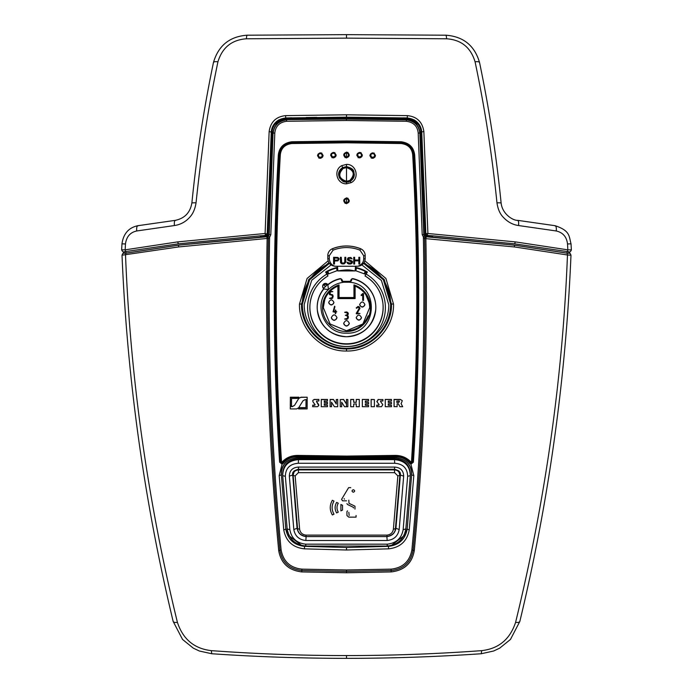 <?xml version="1.0" encoding="UTF-8"?>
<svg xmlns="http://www.w3.org/2000/svg" width="693" height="693" viewBox="0 0 693 693"><rect width="100%" height="100%" fill="white"/><g stroke="black" fill="none" stroke-linecap="round" stroke-linejoin="round"><path stroke-width="1.04" d="M351.975 490.973C352.893 492.567 353.811 492.567 354.721 490.965C353.811 489.371 352.893 489.371 351.975 490.973M344.118 498.665L344.447 499.159M346.561 500.831L342.576 500.822L341.58 499.35L348.622 487.647L350.753 487.647M353.482 507.952L353.482 507.371L347.514 504.487L346.933 503.612M356.072 515.479L356.072 517.134L348.804 517.16L346.933 515.505L346.933 511.729L347.514 510.862M348.804 512.318L349.177 515.505M348.804 500.155L348.995 503.309L354.981 506.202L354.972 509.112M340.895 504.495L340.895 510.871L342.533 510.083L342.533 505.301L340.895 504.495M336.625 502.408C334.615 505.907 334.615 509.416 336.625 512.924L338.271 512.136C336.564 509.156 336.564 506.185 338.271 503.213L336.625 502.408M332.363 500.303C329.556 505.18 329.556 510.065 332.363 514.96L334 514.171C331.505 509.814 331.505 505.457 334 501.108L332.363 500.303M569.178 251.854L514.587 243.823L432.545 235.793L432.545 237.145L514.284 245.149L566.831 253.092L569.17 253.257L569.213 251.914L568.511 251.957C569.481 252.668 570.434 252.001 571.361 249.939L571.032 243.823L567.524 243.962C566.666 236.867 562.915 232.536 556.271 230.977L518.581 225.546C518.858 221.985 518.459 220.279 517.368 220.409M325.944 271.855L327.971 275.944A36.651 36.616 180 0 0 346.5 344.152A36.651 36.616 180 0 0 365.038 275.944L367.056 271.855M310.169 302.72A36.608 36.573 180 0 0 346.5 343.789A36.608 36.573 180 0 0 382.831 302.72M355.145 270.513L364.076 273.77L365.272 271.439L365.956 271.769L365.272 271.232A40.774 40.74 180 0 0 360.533 269.144C358.255 268.304 358.255 268.252 360.533 268.979A40.774 40.74 0 0 1 361.469 269.334L361.469 269.317A40.774 40.74 180 0 0 355.639 267.507M337.361 267.507A40.774 40.74 180 0 0 331.531 269.317L331.531 269.317A40.774 40.74 0 0 1 332.467 268.979C334.745 268.252 334.745 268.304 332.467 269.144A40.774 40.74 180 0 0 327.728 271.232L327.044 271.769L327.728 271.439L328.924 273.77L328.291 274.073L327.044 271.777L328.291 274.073M337.898 286.079L337.898 298.596L355.102 298.596L355.111 286.079L355.102 298.241L354.028 298.241M338.972 298.241L337.898 298.241M339.769 298.267L353.231 298.267M323.752 288.747A29.314 29.279 180 0 0 317.299 309.693L317.316 309.953C320.123 326.386 329.842 335.317 346.474 336.729C363.123 335.343 372.86 326.412 375.684 309.953L375.701 309.693A29.314 29.279 180 0 0 353.006 278.655L352.035 278.725A29.288 29.262 0 0 1 346.5 336.729A29.288 29.262 0 0 1 323.882 288.877M323.986 288.981L328.439 289.587L327.867 284.892A29.288 29.262 0 0 1 340.965 278.733L339.994 278.655A29.314 29.279 180 0 0 327.85 284.615L327.451 284.217A2.807 2.807 180 0 0 322.661 286.2L323.484 284.52L327.451 284.52L323.484 288.487L322.661 286.495A2.807 2.807 0 0 0 323.484 288.487L324.003 288.998L323.484 288.487M328.699 302.269A2.616 2.616 180 0 0 331.315 304.703A2.616 2.616 180 0 0 333.922 302.269M331.358 317.446A2.807 2.807 180 0 0 334.156 320.071A2.807 2.807 180 0 0 336.954 317.446M343.702 323.163A2.807 2.807 180 0 0 346.5 325.788A2.807 2.807 180 0 0 349.298 323.163M356.237 317.446A2.616 2.616 180 0 0 358.844 319.88A2.616 2.616 180 0 0 361.46 317.446M359.676 304.357A2.616 2.616 180 0 0 362.292 306.8A2.616 2.616 180 0 0 364.899 304.357M428.56 235.525L428.551 236.651L432.545 236.902L432.545 235.793L427.486 235.464L432.545 235.793M426.134 236.374L424.679 238.34L425.866 238.652C427.815 344.43 423.96 448.44 414.284 550.684C412.058 563.262 404.365 570.348 391.216 571.924L346.5 572.764L301.784 571.924C288.635 570.348 280.942 563.262 278.716 550.684C269.04 448.44 265.185 344.43 267.134 238.652L266.71 236.781L267.507 236.634L266.866 236.374M267.342 236.348L269.075 234.537L273.042 133.004C273.934 125.208 278.447 120.755 286.581 119.629L346.5 118.832L406.419 119.629C414.553 120.755 419.066 125.208 419.958 133.004L423.925 234.537L425.658 236.348M346.5 117.905L285.811 118.72L346.5 117.905L407.189 118.72L407.207 117.975L346.5 117.16L346.5 117.905L410.195 119.127M411.469 119.508L418.277 124.532M418.511 124.861L419.828 127.217M420.772 130.275L424.982 232.424L425.727 232.034L421.751 132.068C421.335 126.767 418.771 122.696 414.059 119.846L413.738 120.521C418.104 123.111 420.53 126.975 420.998 132.112L423.856 131.54L427.902 233.489L515.332 241.892L567.844 249.844L571.283 249.87M425.017 234.139L424.974 232.025L425.719 232.034M422.851 168.208L420.998 132.112M395.495 457.787L346.5 458.506L297.401 457.787C286.729 458.991 281.393 464.717 281.375 474.948L285.811 529.123L281.375 474.948M297.505 457.787L346.5 458.48L395.634 457.761C406.271 458.991 411.607 464.717 411.625 474.948L407.189 529.123L411.625 474.948M391.406 545.4L405.492 534.606L407.137 528.56M410.351 474.74C410.031 464.847 404.729 459.52 394.447 458.757L346.5 459.476L298.553 458.757C288.271 459.52 282.969 464.847 282.649 474.74M394.447 469.256L394.447 469.897C397.955 470.209 399.766 472.046 399.878 475.407L398.683 470.746M394.447 469.109L394.707 467.091C400.493 467.532 403.482 470.547 403.672 476.126L400.381 475.06L395.937 528.274C395.001 533.212 391.978 535.984 386.876 536.59L306.124 536.59L305.83 540.505C299.064 539.743 295.053 536.096 293.815 529.547L289.327 476.126L292.619 475.06L292.611 474.307C292.299 472.08 294.248 470.4 298.475 469.256L394.525 469.256C398.752 470.408 400.701 472.098 400.389 474.307L395.894 527.434L395.123 530.292M329.496 263.487A44.144 44.101 180 0 0 346.266 348.293A44.144 44.101 180 0 0 390.644 304.184L383.402 279.816L363.6 263.366M353.699 177.451L353.759 177.269C355.015 171.37 352.59 167.888 346.5 166.814L342.775 167.767C339.232 170.114 338.054 173.285 339.241 177.269L339.691 178.24M123.822 251.854L178.413 243.823L260.455 235.793L260.455 237.145L178.716 245.149L126.169 253.092L123.83 253.257L123.787 251.914L124.489 251.957C123.822 252.746 122.878 252.07 121.639 249.939L121.968 243.823C123.415 233.671 128.707 227.633 137.846 225.71L175.32 220.348C184.754 218.364 190.289 212.508 191.9 202.789C196.708 155.041 203.898 108.255 213.479 62.422L213.47 62.465M264.44 235.525L264.449 236.651L260.455 236.902L260.455 235.793L265.514 235.464L267.186 234.061L265.098 233.489L269.144 131.54C270.573 121.959 276.039 116.658 285.559 115.627L346.5 114.804L407.441 115.627C416.935 116.641 422.401 121.942 423.856 131.54M291.779 117.819L285.793 117.975L278.941 119.846L279.262 120.521L285.811 118.72L282.805 119.127M281.531 119.508L274.723 124.532M274.489 124.861L273.172 127.217M272.228 130.275L268.018 232.424L267.281 232.034L267.134 234.225L267.273 232.424L268.018 232.424L267.966 234.71L267.238 234.269L265.904 235.828L265.705 235.429M269.239 190.566L269.707 178.508M270.149 168.208L272.002 132.112C272.47 126.966 274.896 123.111 279.262 120.521M301.594 545.4L287.508 534.606L285.863 528.56M298.553 469.256L298.553 469.897C295.045 470.209 293.234 472.046 293.122 475.407L294.317 470.746M306.124 536.547L306.124 536.59C301.022 535.984 297.999 533.212 297.063 528.274L292.637 473.951M292.654 474.324L297.106 527.434L297.877 530.292M363.504 263.487A44.144 44.101 180 0 1 390.644 304.184L390.644 304.651C390.878 326.394 372.782 346.257 351.091 348.051C326.013 351.429 301.602 329.461 302.356 304.184L309.598 279.816L329.4 263.366M343.693 200.771L346.5 203.577L349.307 200.771L346.5 197.964L343.693 200.771M364.89 260.871L385.906 278.456L393.52 304.062C394.317 328.231 372.479 351.568 346.5 351.022C320.53 351.568 298.683 328.231 299.48 304.062L307.094 278.456L328.11 260.871M346.5 183.827L351.082 182.675C359.806 178.586 356.497 164.085 346.5 164.397L341.77 165.627C333.125 169.95 336.685 184.173 346.5 183.827L346.5 182.242L348.917 181.852M343.693 155.033L346.5 157.831L349.307 155.033L346.5 152.226L343.693 155.033M401.221 143.538L401.16 142.654C408.662 143.676 412.846 147.782 413.695 154.981L412.699 154.834C411.928 148.233 408.099 144.465 401.221 143.538L346.5 142.801L291.779 143.538C284.901 144.465 281.072 148.233 280.301 154.834C274.506 257.727 274.93 360.308 281.575 462.577L283.264 463.34L282.086 464.215L279.184 475.606L283.749 529.92L285.811 529.123C287.794 539.405 294.049 545.148 304.574 546.353L346.5 547.505L388.426 546.353L388.375 545.789M412.699 154.834C418.494 257.735 418.07 360.317 411.425 462.577C407.163 457.752 401.654 455.353 394.915 455.405L346.5 456.098L298.085 455.405C291.346 455.353 285.837 457.752 281.575 462.577L280.587 462.361C273.96 360.195 273.536 257.735 279.305 154.981L280.301 154.834M341.701 402.139L341.692 406.722L341.692 402.286L344.56 406.722L346.5 406.722L346.5 399.566L346.413 404.002L343.555 399.566L340.263 399.566L340.263 406.722L341.692 406.722M340.263 399.566L343.555 399.428L346.413 403.854M346.413 399.566L347.843 399.566L346.5 399.428M330.604 155.171C332.484 151.568 334.355 151.568 336.209 155.171C334.329 158.766 332.458 158.766 330.604 155.171M317.515 155.587C319.369 159.191 321.231 159.191 323.129 155.587C321.275 151.984 319.404 151.984 317.515 155.587M291.528 398.354L291.528 405.786L290.306 405.933L290.384 397.219L298.9 397.219L297.955 398.466M294.542 405.31L292.342 406.644L290.384 406.496L292.411 406.496L294.542 405.31L298.787 398.406L300.857 397.358L307.172 397.219L307.12 399.644L307.12 397.358M307.172 397.219L300.918 397.219L298.787 398.406M307.172 400.216L305.977 400.355L307.172 400.216L307.12 408.931L298.596 408.931L299.549 407.64L306.029 407.64M298.596 408.931L299.549 407.64M315.098 404.539L314.795 405.136L312.742 405.136L312.699 406.713L317.411 406.713L318.797 405.639L316.493 401.602L316.796 400.996L318.849 400.996L318.884 399.428L314.18 399.428L312.794 400.485M316.84 400.857L316.528 401.464L318.563 404.435M318.815 405.57L318.607 404.288M324.281 403.716L324.281 405.136L327.494 405.136L327.468 406.713L321.249 406.713L321.283 399.428L327.494 399.428L327.468 400.996L327.494 399.428M324.281 400.857L324.281 402.286L327.494 402.286L327.468 403.854L327.468 402.425L324.255 402.425L324.255 400.996L327.468 400.996M331.566 402.139L331.54 406.713L330.111 406.713L330.137 399.428L333.42 399.428L336.278 403.854M336.261 399.566L337.708 399.428L337.69 406.722L337.69 399.566L336.261 399.566L336.261 404.002L333.42 399.428M362.396 155.171C360.516 151.568 358.645 151.568 356.791 155.171C358.671 158.766 360.542 158.766 362.396 155.171M375.485 155.587C373.631 159.191 371.769 159.191 369.871 155.587C371.725 151.984 373.596 151.984 375.485 155.587M353.699 402.174L356.28 402.312L353.707 402.312L353.699 399.428L350.701 399.428L350.701 406.722L353.707 406.722L353.707 403.976L356.28 403.976L356.28 406.722L356.263 403.828M356.263 402.174L356.263 399.428L359.269 399.428L356.28 399.566L356.28 402.312M365.324 405.136L368.563 405.284L365.35 405.284L365.35 403.854L368.563 403.854L368.563 402.425L365.35 402.425L365.35 400.996L368.563 400.996L368.529 399.428L362.318 399.428L368.563 399.566M365.324 402.286L368.563 402.425M368.563 405.284L368.563 406.713L362.344 406.713L362.318 399.428M371.136 406.713L371.101 399.428L374.393 399.566L374.393 406.713L371.136 406.713L371.136 399.566L374.393 399.566M380.821 400.857L380.518 401.464L382.813 404.738M378.205 399.566L382.917 399.566L378.205 399.566L377.053 401.853L379.132 404.677L378.82 405.284L376.767 405.284L376.767 406.713L381.488 406.713L382.796 404.669M378.161 399.428L377.009 401.715M377.053 401.853L376.81 401.334M376.767 406.713L376.732 405.136L378.776 405.136L379.08 404.539M388.21 405.136L391.484 405.284L388.271 405.284L388.271 403.854L391.484 403.854L391.484 402.425L388.271 402.425L388.271 400.996L391.484 400.996L391.424 399.428L385.213 399.428L391.484 399.566M388.21 402.286L391.484 402.425M391.484 405.284L391.484 406.713L385.265 406.713L385.213 399.428M401.039 403.595L402.694 406.713L401.117 403.742L402.295 400.693L400.329 399.428L402.252 400.623M402.694 406.713L399.922 406.713L398.406 403.854L397.115 403.854L397.115 406.713L394.048 406.566L394.048 399.428L400.329 399.428M399.54 401.247L398.977 400.996L398.977 402.425L396.76 402.286M398.908 402.286L398.908 400.857M401.108 141.753L346.5 141.017L291.892 141.753L291.831 142.628C284.303 143.65 280.128 147.774 279.305 154.981L279.305 154.981C280.154 147.782 284.338 143.676 291.84 142.654L346.5 141.892L401.169 142.628L401.108 141.753C409.26 142.871 413.79 147.323 414.683 155.119L413.695 154.981C419.464 257.735 419.04 360.195 412.413 462.361L412.413 462.361C419.04 360.195 419.464 257.735 413.695 154.981C412.872 147.774 408.697 143.659 401.169 142.628L346.5 141.918L291.84 142.654L291.779 143.538M341.77 165.627L342.68 167.593C337.015 172.973 337.482 177.729 344.083 181.852L343.139 181.471C335.403 175.598 339.163 169.646 342.697 167.593L346.5 166.597C355.284 169.759 356.505 174.671 350.182 181.323L351.082 182.675M414.683 155.119C420.434 257.735 420.001 360.083 413.392 462.136L409.736 463.34L410.447 463.011L409.918 462.413L409.191 462.699C405.708 458.913 401.23 456.938 395.746 456.8L346.5 457.51L297.254 456.8L297.366 457.761C286.547 459.017 281.185 464.743 281.271 474.93L279.184 475.606M278.317 155.119C272.566 257.735 272.999 360.074 279.608 462.136L280.587 462.361C273.96 360.195 273.536 257.735 279.305 154.981L278.317 155.119C279.21 147.323 283.74 142.871 291.892 141.753M301.784 571.924L301.931 569.144C290.202 567.844 283.255 561.417 281.107 549.878C271.439 447.141 267.611 342.957 269.62 237.335L270.807 234.676L274.8 132.935C275.597 126.126 279.53 122.245 286.599 121.284L346.5 120.487L406.401 121.284C413.478 122.245 417.411 126.126 418.2 132.935L419.845 133.221L423.804 234.754L424.393 236.079L425.493 236.634L424.237 238.435L424.636 238.721C426.585 344.04 422.739 447.895 413.089 550.285L414.284 550.684M301.931 569.144L346.5 569.984L391.069 569.144C402.798 567.844 409.745 561.417 411.893 549.878C421.561 447.15 425.389 342.966 423.38 237.335L424.393 236.079M283.749 529.92C285.932 541.224 292.801 547.531 304.374 548.847L346.5 549.999L346.5 547.505M279.608 462.136L282.086 464.215L281.826 463.418L282.536 463.037L280.587 462.361L281.826 463.418M424.237 238.435L422.193 234.676L418.2 132.935M413.392 462.136L410.914 464.215L413.816 475.606L409.251 529.92C407.068 541.224 400.199 547.531 388.626 548.847L346.5 549.999M346.5 456.098L346.5 456.921L394.845 456.228C400.909 456.176 405.933 458.238 409.918 462.413C406.228 458.506 401.542 456.444 395.868 456.228L346.5 456.921L298.155 456.228C292.091 456.176 287.067 458.238 283.082 462.413L283.809 462.699L283.264 463.34M283.316 463.279L282.562 463.002L283.082 462.413C286.772 458.506 291.458 456.444 297.132 456.228L297.254 456.8C291.77 456.938 287.292 458.913 283.809 462.699M346.5 458.48L346.5 456.921L297.132 456.228M409.191 462.699L409.684 463.279M411.174 463.418L410.464 463.037L412.413 462.361L410.914 464.215L409.736 463.34M178.716 245.149L266.71 236.781L268.321 238.34L178.473 246.959L178.725 245.183L125.84 253.188L123.822 253.032M268.607 236.079L269.62 237.335L268.763 238.435L267.507 236.634L268.607 236.079L269.075 234.537M268.763 238.435L268.321 238.34M122.618 253.768L122.02 255.232C127.269 379.573 144.317 501.645 173.163 621.439L173.155 621.188C173.233 622.245 174.662 622.652 177.425 622.409C147.661 500.615 130.362 378.135 125.528 254.989L125.84 253.188M122.081 255.18L178.465 246.959M177.425 622.409C183.021 639.301 194.317 648.709 211.313 650.64C256.315 653.923 301.377 655.569 346.5 655.569C391.623 655.569 436.685 653.923 481.687 650.64C498.683 648.709 509.979 639.301 515.575 622.409C545.339 500.615 562.638 378.144 567.472 254.981L514.535 246.959L425.866 238.652M123.952 252.564L122.67 253.725L123.536 253.283M391.216 571.924L391.138 570.53L346.5 571.37L301.862 570.53C289.475 569.144 282.155 562.387 279.911 550.285L278.716 550.684M281.107 549.878L279.911 550.285C270.261 447.886 266.415 344.031 268.364 238.721L267.134 238.652M515.575 622.409C518.338 622.652 519.767 622.245 519.845 621.188L519.837 621.439C548.683 501.645 565.731 379.573 570.98 255.232L570.33 253.725L569.178 253.032M569.464 253.283L567.16 253.188L567.472 254.981L570.919 255.18M304.625 545.789L304.374 548.847M395.868 456.228L395.634 457.761C406.453 459.017 411.815 464.743 411.729 474.93L413.816 475.606M364.094 262.656L384.087 279.392L391.398 303.906C392.117 327.209 371.093 349.315 346.5 348.77C321.907 349.315 300.883 327.209 301.602 303.906L308.913 279.392L328.906 262.656L308.792 279.47L301.602 303.906M567.16 253.188L514.284 245.183L426.29 236.781L425.874 238.505L424.679 238.34M423.925 234.537L422.193 234.676M419.958 133.004L419.845 133.221C418.918 125.442 414.405 120.998 406.28 119.88L406.419 119.629M286.581 119.629L346.5 119.092L406.28 119.88L406.401 121.284M273.042 133.004L269.196 234.754L270.807 234.676M286.599 121.284L286.72 119.88C278.603 120.998 274.081 125.442 273.155 133.221L274.8 132.935M409.251 529.92L407.189 529.123C405.206 539.405 398.951 545.157 388.426 546.353L388.626 548.847M570.382 253.768L569.048 252.564M344.083 181.852L346.5 182.242M566.831 253.092L567.844 249.844L567.524 243.962M518.581 225.546C512.924 224.775 507.908 222.106 503.551 217.55C500.112 214.198 497.912 209.277 496.959 202.78C492.134 155.093 484.831 108.099 475.069 61.79C470.738 47.462 461.243 39.787 446.569 38.782L346.5 38.132L246.431 38.782C231.809 39.83 222.314 47.496 217.94 61.781C207.753 110.577 201.689 149.723 196.05 202.772L191.97 202.867M501.03 202.867L496.959 202.78M213.479 62.422C218.425 45.573 229.643 36.495 247.124 35.196L346.5 34.65L445.868 35.196C463.357 36.495 474.575 45.573 479.521 62.422L479.521 62.422C489.102 108.255 496.292 155.041 501.1 202.789C502.061 213.816 512.881 220.66 517.68 220.348L555.154 225.71C570.391 230.769 568.91 236.304 571.032 243.823M479.487 62.717C479.539 61.764 478.057 61.452 475.069 61.79M213.513 62.717C213.392 61.764 214.873 61.452 217.94 61.781M175.632 220.409C174.567 220.27 174.142 221.985 174.376 225.554C180.379 224.653 185.403 221.985 189.449 217.55C192.871 214.068 195.071 209.139 196.05 202.772M174.376 225.554L136.729 230.977C130.18 232.398 126.429 236.729 125.476 243.962L125.156 249.844L121.717 249.87M428.551 236.651L426.767 236.53L425.034 234.71L424.982 232.424M407.189 118.72L413.738 120.521M414.059 119.846L407.207 117.975L403.361 117.871M514.587 243.823L515.332 241.892M126.169 253.092L125.156 249.844L177.668 241.892L265.098 233.489L265.488 235.481L260.455 235.793M264.449 236.651L266.233 236.53L267.966 234.71M426.767 236.53L427.096 235.828L425.762 234.269L425.727 232.424L425.753 233.654L427.902 233.489L427.105 235.403L427.902 233.489M316.727 117.36L306.202 117.515M285.811 118.72L285.559 115.627M425.034 234.71L425.866 234.225L421.751 132.068C420.608 123.709 415.765 119.005 407.207 117.975L407.441 115.627M278.941 119.846C274.229 122.696 271.665 126.776 271.249 132.068L269.144 131.54M407.207 117.975L346.5 117.16L285.793 117.975C277.235 119.005 272.392 123.709 271.249 132.068L267.281 232.034M265.098 233.489L267.186 234.061A1.871 1.871 0 0 0 267.247 233.654M266.233 236.53L265.904 235.828L264.44 235.941M428.56 235.941L427.096 235.828L427.295 235.429M267.247 233.645L271.249 132.068L272.002 132.103M386.954 535.117L306.046 535.117C302.399 534.684 300.26 532.726 299.627 529.261L295.149 475.9L298.362 472.669L394.638 472.669L397.851 475.9L393.373 529.261C392.749 532.726 390.601 534.684 386.954 535.117L386.911 536.547L306.089 536.547C300.788 535.524 297.947 532.891 297.566 528.655L299.627 529.261M306.046 535.117L306.089 536.547M395.434 528.655L399.878 475.407L395.434 528.655C395.053 532.891 392.212 535.524 386.911 536.547M399.878 475.407L397.851 475.9M298.362 472.669L298.553 469.897L394.447 469.897L394.638 472.669M295.149 475.9L293.122 475.441L293.113 474.74M403.672 476.126L399.185 529.547C397.947 536.096 393.936 539.743 387.17 540.505L305.83 540.505M386.876 536.547L387.17 540.505M298.553 469.109L298.293 467.091C292.507 467.532 289.518 470.547 289.327 476.126M394.707 467.091L298.293 467.091M282.614 474.307L282.701 475.667C283.013 465.817 288.297 460.473 298.553 459.65L394.447 459.65C404.703 460.473 409.987 465.817 410.299 475.667L410.386 474.307M407.649 476.29L403.144 529.721C401.568 538.305 396.283 543.121 387.283 544.17L305.717 544.17C296.717 543.121 291.432 538.305 289.856 529.721L285.351 476.29C285.611 468.234 289.925 463.903 298.293 463.27L394.707 463.27C403.075 463.903 407.389 468.234 407.649 476.29L410.299 475.667L405.838 528.906L403.144 529.721M394.447 458.757L394.707 463.27M298.553 458.757L298.293 463.27M305.83 545.893L305.717 544.17M387.17 545.893L387.283 544.17M362.699 300.416L363.522 300.407L362.699 300.433L362.699 294.603L361.755 295.469L361.053 295.192L362.777 293.477L363.522 293.702L363.522 300.407L363.522 293.702M356.228 313.496L356.6 313.868L356.289 313.297L359.217 308.272L358.099 307.155L356.6 308.272L356.228 307.9L358.099 306.41L359.416 306.956L359.97 308.272L357.267 313.132L359.97 313.505L356.6 313.868L359.97 313.496M347.617 317.533L347.297 315.991L345.383 315.306L347.297 314.605L347.297 313.011L344.629 312.309L346.5 311.937L347.817 312.491L348.371 313.808L347.617 315.306L348.371 316.796L347.817 318.867L346.5 319.412L344.629 319.04L347.297 318.347L347.617 317.541L347.297 316.008L345.383 315.289M335.836 310.334L335.836 311.452L336.772 311.824L335.836 312.188L335.525 313.695L335.213 312.196L333.038 311.824L334.589 306.219L333.757 311.452L335.213 311.452L335.525 309.962L335.836 311.434M335.836 312.196L336.772 311.807M333.038 311.807L335.213 312.188M330.076 291.233L332.805 291.606L330.189 291.961L330.189 294.222L332.631 294.776L333.177 296.093L332.631 298.163L331.315 298.709L329.444 298.336L332.103 297.635L332.432 296.838L332.103 295.296L329.444 294.594L329.444 291.9M330.189 291.978L332.805 291.588M331.315 298.709L332.631 298.146L333.177 296.093M329.444 294.577L332.103 295.279L332.432 296.076M333.931 302.443C332.181 305.821 330.44 305.821 328.69 302.443C330.44 299.073 332.181 299.073 333.931 302.443M336.963 317.619C335.091 321.231 333.22 321.231 331.349 317.619C333.22 314.007 335.091 314.007 336.963 317.619M349.307 323.336C347.436 326.957 345.564 326.957 343.693 323.336C345.564 319.724 347.436 319.724 349.307 323.336M361.469 317.619C359.719 320.998 357.969 320.998 356.228 317.619C357.969 314.25 359.719 314.25 361.469 317.619M364.908 304.539C363.158 307.917 361.417 307.917 359.667 304.539C361.417 301.16 363.158 301.16 364.908 304.539M362.699 294.603L361.469 295.556L361.053 295.175M359.97 308.264L357.267 313.132M359.217 308.272L358.099 307.138L356.6 308.264L356.228 307.883M347.617 313.808L347.297 313.002L344.629 312.3M347.617 315.306L348.371 313.79M348.371 317.533L347.817 318.858L346.5 319.395L344.629 319.023M334.901 306.583L333.757 311.452M335.836 313.305L335.213 313.305M331.315 298.692L329.444 298.319M340.965 278.725L341.632 280.89L342.818 282.146L344.161 282.216C338.063 282.839 332.813 285.299 328.439 289.587C312.145 304.192 324.61 334.312 346.474 333.151C377.962 334.814 380.344 283.48 348.839 282.216L349.904 282.19L351.368 280.89L352.035 278.733M368.191 315.809C364.059 325.277 356.826 330.266 346.5 330.769L330.102 323.986L323.302 307.597L324.809 299.393M354.721 297.496L354.721 285.932L354.721 297.496A0.745 0.745 -16 0 1 353.967 298.241L353.967 298.241A0.745 0.745 0 0 0 354.721 297.496L353.967 297.531L353.967 298.241L339.033 298.241A0.745 0.745 16 0 1 338.279 297.496L338.279 297.496A0.745 0.745 0 0 0 339.033 298.241L339.033 297.531L338.279 297.496L338.279 285.932L339.033 284.901L339.033 297.531L353.967 297.531L353.967 284.901L354.721 285.932C364.197 290.055 369.187 297.28 369.698 307.597L369.612 305.682M341.017 278.725L342.394 280.934L341.632 280.89M341.857 279.392L343.096 282.19M342.394 280.847L343.096 281.436L349.904 281.436L351.368 280.89M351.143 279.392L350.606 280.934L351.983 278.725M343.096 281.332L349.904 281.332L350.606 280.847M365.93 294.949L369.23 303.006M323.397 305.544L323.302 307.588L330.102 323.969L346.5 330.76L362.898 323.969L369.698 307.588M337.37 267.403A41.285 41.251 180 0 0 325.615 272.046L327.971 275.944C317.862 282.172 311.919 291.147 310.143 302.876M382.857 302.876C381.081 291.147 375.138 282.172 365.029 275.944L367.385 272.046A41.285 41.251 180 0 0 355.63 267.403M337.803 260.022L334.494 260.161L334.494 258.021L337.803 258.16L338.253 258.879L337.803 260.022M334.494 258.021L337.352 258.004L338.253 258.861M333.593 257.302L333.593 264.016L334.494 264.016L334.494 261.027L337.95 260.88L339.154 258.879L337.95 257.441L333.593 257.302L333.593 264.033L334.494 264.033M334.494 261.027L337.95 260.863L339.154 258.879M329.288 258.792C329.773 262.924 331.774 265.419 335.273 266.268L357.727 266.268C362.257 265.791 364.752 263.279 365.202 258.732L365.202 255.63A7.484 7.476 180 0 0 360.533 248.7A37.413 37.379 180 0 0 332.467 248.7A7.484 7.476 180 0 0 327.798 255.63L327.798 258.732L329.288 258.792L329.288 255.743L333.03 250.199A35.915 35.88 0 0 1 359.97 250.199L360.533 248.752A7.484 7.476 0 0 1 365.202 255.682L363.712 255.743L359.97 250.199M357.727 266.268C361.59 264.969 363.582 262.474 363.712 258.792L363.712 255.743M358.844 257.302L358.844 260.022L354.643 260.022L354.643 257.302L353.733 257.302L353.733 264.033L354.643 264.033L354.643 260.88L358.844 260.88L358.844 264.033L359.754 264.033L359.754 257.302L358.844 257.302L358.844 260.005M341.259 261.737L341.259 257.302L340.358 257.302L340.809 263.028L342.013 263.886L344.118 263.886L345.772 261.737L345.772 257.302L344.871 257.302L344.716 262.309L343.364 263.167L341.71 262.742L341.259 257.302M348.025 262.595L346.976 262.171L347.574 263.453L349.073 264.033L351.03 263.886L352.235 263.028L352.235 261.166L348.328 259.303L349.376 258.16L352.087 258.879L350.883 257.441L348.172 257.727L347.427 259.451L348.172 260.594L351.334 261.452L351.628 262.309L350.277 263.167L348.025 262.595M353.733 257.302L353.733 264.016L354.643 264.016M354.643 260.005L354.643 257.302M358.844 264.016L359.754 264.016L359.754 257.302M358.844 260.88L354.643 260.863M344.118 263.886L345.616 262.439L345.772 257.302M342.013 263.886L344.118 263.868M340.809 263.028L342.013 263.868M340.506 262.456L340.809 263.011M340.358 257.302L340.506 262.439M344.871 257.302L344.871 261.72M348.328 259.017L349.376 258.142L352.079 258.861M347.427 258.879L348.172 260.577L351.628 261.867M346.976 262.171L348.328 263.868L350.277 264.016L352.235 263.011L352.538 261.737M327.798 258.732L327.798 258.732C328.248 263.279 330.743 265.791 335.273 266.268M329.288 255.743L327.798 255.682A7.484 7.476 0 0 1 332.467 248.752A37.413 37.379 0 0 1 360.533 248.752L360.533 248.7M337.855 270.513L337.153 270.651L336.503 268.113L337.257 267.966L337.846 270.937L355.154 270.937L355.448 266.978L356.323 266.155M356.193 266.268L355.457 266.883M337.543 266.883L337.855 270.937L337.422 266.944M365.272 271.439A40.774 40.74 180 0 0 356.497 268.113L355.743 268.39L355.578 266.944M328.924 273.77L337.153 270.651M336.503 268.113A40.774 40.74 180 0 0 327.728 271.439M364.709 274.073L365.956 271.769L364.709 274.073L364.076 273.77M360.533 269.144C358.255 268.304 358.255 268.252 360.533 268.979L360.49 269.127M332.51 269.127L332.467 268.979C334.745 268.252 334.745 268.304 332.467 269.144M346.5 203.707L346.5 202.702C348.752 201.914 349.073 200.649 347.462 198.917L346.5 198.674L346.5 198.016C343.425 199.099 342.983 200.823 345.175 203.196L346.5 203.534C349.584 202.451 350.026 200.727 347.825 198.354L346.5 197.834M346.5 202.702L345.538 202.451C343.927 200.719 344.248 199.463 346.5 198.674L346.5 202.702M321.249 153.681C322.912 156.072 322.262 157.25 319.326 157.216C317.671 154.825 318.312 153.647 321.249 153.681L321.639 153.17C323.917 156.445 323.033 158.056 318.997 158.013C316.736 154.73 317.619 153.118 321.639 153.17L321.725 153.006M334.355 153.257C336.01 155.656 335.369 156.835 332.423 156.791C330.769 154.4 331.41 153.222 334.355 153.257L334.728 152.755C337.006 156.029 336.122 157.64 332.086 157.588C329.816 154.305 330.7 152.694 334.728 152.755L334.814 152.59M346.5 157.969L346.5 156.904C348.744 156.116 349.064 154.851 347.462 153.118L346.5 152.876L346.5 152.278C343.425 153.344 342.983 155.076 345.175 157.45L346.5 157.787C349.584 156.705 350.017 154.981 347.817 152.607L346.5 152.088M346.5 156.904L345.538 156.653C343.936 154.92 344.256 153.664 346.5 152.876L346.5 156.904M358.186 157.744L358.645 156.791C361.59 156.843 362.231 155.665 360.577 153.257L360.914 152.755C356.886 152.685 356.003 154.296 358.272 157.588C362.309 157.657 363.184 156.038 360.914 152.755L361.001 152.59M358.645 156.791C356.982 154.392 357.631 153.214 360.577 153.257M371.275 158.169L371.751 157.216C374.688 157.268 375.337 156.09 373.674 153.681L374.003 153.17C369.967 153.101 369.092 154.712 371.353 158.013C375.389 158.082 376.273 156.462 374.003 153.17L374.09 153.006M371.751 157.216C370.088 154.808 370.738 153.629 373.674 153.681M353.274 178.318L353.759 177.269M346.5 182.164L346.5 181.306C338.851 178.638 337.751 174.341 343.2 168.434L346.5 167.585C354.158 170.27 355.249 174.567 349.783 180.466L346.5 181.306L346.5 166.97C354.981 169.941 356.193 174.697 350.138 181.237L346.5 182.164C338.028 179.21 336.815 174.454 342.853 167.905L346.5 166.97M298.007 398.354L291.45 398.501L291.45 405.933M290.306 397.358L298.83 397.358M290.306 406.644L290.306 408.931L296.569 408.931L298.7 407.744L302.954 400.831L305.085 399.644L307.12 399.644M294.473 405.457L298.726 398.544M305.977 400.355L305.977 407.787L299.489 407.787M307.12 400.355L307.12 408.931M318.884 399.428L314.137 399.566L312.812 400.415M318.849 400.996L318.849 399.566M316.528 401.464L316.796 400.996M312.768 400.554L312.976 401.853L315.055 404.677L314.743 405.284L312.699 405.284M315.055 404.677L314.795 405.136M324.281 405.136L324.255 403.854L327.468 403.854M327.494 405.136L324.255 405.284M327.468 406.713L327.468 405.284M321.249 399.566L327.468 399.566M331.54 406.713L331.54 402.286L334.407 406.722L337.69 406.722M330.111 399.566L333.402 399.566M347.843 399.566L347.843 406.722L346.5 406.722M356.28 406.722L359.286 406.713L359.286 399.566M350.701 406.722L350.701 399.566L353.707 399.566M362.344 406.713L362.344 399.566M379.132 404.677L378.776 405.136M380.873 400.996L380.561 401.602L380.873 400.996L382.917 400.996L382.917 399.566M380.518 401.464L382.588 404.288M385.265 406.713L385.265 399.566M398.977 402.425L396.829 402.425L396.829 400.996L398.977 400.996M394.118 406.713L394.118 399.566L400.407 399.566M346.5 141.918L346.5 142.801M346.5 141.892L346.5 141.017M298.085 455.405L298.215 456.817M394.915 455.405L394.785 456.817M211.313 650.64L211.763 653.742L199.35 651.013L193.304 648.154L182.545 639.448L173.163 621.439M346.5 655.569L346.5 658.35C301.481 658.341 256.566 656.808 211.763 653.742M346.5 569.984L346.5 572.764M481.687 650.64L481.237 653.742C436.443 656.808 391.528 658.341 346.5 658.35M411.893 549.878L413.089 550.285C410.845 562.387 403.525 569.144 391.138 570.538M514.284 245.149L514.535 246.959M391.398 303.906L384.208 279.47L364.111 262.638M346.5 348.77L346.5 348.943C371.353 349.463 392.247 327.113 391.484 303.984L393.52 304.062M346.5 351.022L346.5 348.943C321.647 349.463 300.753 327.122 301.516 303.984L299.48 304.062M391.138 570.53L391.069 569.144M346.5 120.487L346.5 119.092M346.5 164.397L346.5 166.606C355.604 169.04 353.326 171.847 354.314 174.393C354.288 177.339 352.91 179.643 350.19 181.306M554.764 225.762C556.046 225.684 556.548 227.417 556.271 230.977M445.738 35.274C446.145 35.04 446.422 36.218 446.569 38.782M346.5 34.728L346.5 38.132M246.431 38.782C246.569 36.157 246.847 34.988 247.262 35.274M136.729 230.977C136.452 227.417 136.954 225.684 138.236 225.762M125.476 243.962L122.037 243.832M178.413 243.823L177.668 241.892M346.5 117.16L346.5 114.804M427.105 235.403A1.871 1.871 0 0 1 425.753 233.654L427.087 235.395A1.871 1.871 0 0 0 427.512 235.481M293.122 475.407L297.566 528.612M395.434 528.612L393.373 529.261M297.106 527.434L297.063 528.274L293.815 529.547M399.185 529.547L395.937 528.274L395.894 527.434M282.666 475.233L287.162 528.906L289.856 529.721M410.334 475.233L405.838 528.906C403.924 539.163 397.721 544.88 387.231 546.041L305.769 546.041C295.279 544.88 289.076 539.163 287.162 528.906L282.701 475.675L285.351 476.29M344.161 281.436L344.161 282.216L348.839 282.216L348.839 281.436M353.967 284.901A23.943 23.917 0 0 1 346.5 331.549A23.943 23.917 0 0 1 339.033 284.901M327.451 284.217L327.954 285.014M342.957 281.427L342.818 282.146M349.904 281.332L349.904 282.19M325.467 286.625L323.484 284.52M366.181 274.116A38.895 38.86 0 0 1 346.5 346.491A38.895 38.86 0 0 1 326.819 274.116M331.081 264.943L311.703 280.284L304.227 304.27C303.647 326.836 323.908 347.08 346.5 346.5C368.927 347.072 389.102 327.122 388.773 304.712L381.419 280.466L361.919 264.943M365.202 258.732L363.712 258.792M333.03 250.199L332.467 248.7M355.145 270.937L355.743 268.39L355.154 270.937C350.26 270.322 349.93 268.971 337.855 270.937M355.847 270.651L356.497 268.113L355.682 267.914M347.462 198.917L347.912 198.198M345.538 202.451L345.088 203.352M319.326 157.216L318.91 158.169M332.423 156.791L331.999 157.744M347.462 153.118L347.912 152.451M345.538 156.653L345.088 157.606M343.2 168.434L342.853 167.905M349.783 180.466L350.138 181.237M519.837 621.439L510.455 639.448L499.696 648.146L493.659 651.004L481.237 653.742M346.5 166.606L342.697 167.593M265.488 235.481A1.871 1.871 0 0 0 267.186 234.052M399.887 474.74L399.878 475.441M293.122 475.441L297.566 528.655M338.279 297.496L338.279 285.932C329.322 289.761 324.341 296.526 323.345 306.219M339.033 298.241L353.967 298.241"/></g></svg>
